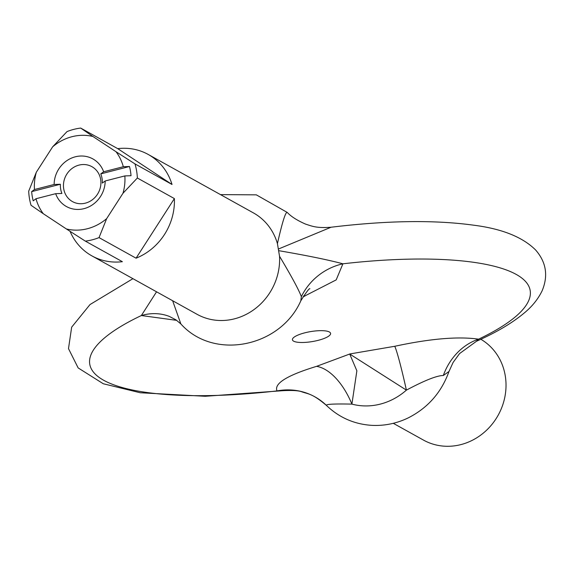 <?xml version="1.0" encoding="UTF-8"?>
<svg xmlns="http://www.w3.org/2000/svg" width="574" height="574" viewBox="0 0 574 574"><rect width="100%" height="100%" fill="white"/><g stroke="black" fill="none" stroke-linecap="round" stroke-linejoin="round"><path stroke-width="0.86" d="M480.847 339.263A58.003 53.203 119.1 0 1 503.829 369.405A58.003 53.203 119.1 0 1 504.044 370.18A58.003 53.203 119.1 0 1 460.893 444.606A58.003 53.203 119.1 0 1 423.483 440.093L393.276 423.311M131.023 175.709L124.859 175.924L105.186 180.975L102.316 183.077A22.4 20.542 -60.9 0 0 100.773 173.879L103.643 171.77L123.317 166.725L129.487 166.503A53.174 48.768 119.1 0 1 131.023 175.709M60.363 184.247A22.4 20.542 -60.9 0 0 61.906 193.452L55.671 193.682L35.997 198.733L33.199 200.821A53.174 48.768 119.1 0 1 31.656 191.616L34.462 189.528L54.128 184.484L60.363 184.247L31.656 191.616M129.487 166.503L100.773 173.879M34.462 189.528A48.338 44.334 119.1 0 1 36.334 172.207L28.7 191.185A58.003 53.203 -60.9 0 0 31.061 205.298L43.28 213.707A48.338 44.334 119.1 0 1 35.997 198.733M103.643 171.77A27.236 24.976 -60.9 0 0 75.811 156.68A27.236 24.976 -60.9 0 0 54.157 183.436A27.236 24.976 -60.9 0 0 54.128 184.484M36.334 172.207L52.65 146.822A48.338 44.334 119.1 0 1 92.923 136.49L116.041 151.744A48.338 44.334 119.1 0 1 123.317 166.725M66.397 228.969L85.339 241.123A58.003 53.203 -60.9 0 0 99.037 237.607L106.664 218.629A48.338 44.334 119.1 0 1 66.397 228.969L43.28 213.707M124.859 175.924A48.338 44.334 119.1 0 1 122.987 193.251L106.664 218.629M55.671 193.682A27.236 24.976 -60.9 0 0 83.998 208.656A27.236 24.976 -60.9 0 0 105.186 180.975M122.987 193.251L137.351 178.012L174.381 198.59L136.067 258.185L99.037 237.607M137.351 178.012A58.003 53.203 -60.9 0 0 134.983 163.899L116.041 151.744M92.923 136.49L80.704 128.074A58.003 53.203 -60.9 0 0 67.015 131.59L52.65 146.822M85.368 203.153A19.982 18.325 119.1 0 1 72.482 201.596A19.982 18.325 119.1 0 1 63.47 184.649A19.982 18.325 119.1 0 1 91.883 166.661A19.982 18.325 119.1 0 1 100.586 186.356A19.982 18.325 119.1 0 1 85.368 203.153M70.071 231.344A58.003 53.203 119.1 0 0 91.89 255.875A58.003 53.203 119.1 0 0 122.377 261.694L85.339 241.123M80.704 128.074L117.735 148.644L172.021 184.476L134.983 163.899M117.735 148.644A58.003 53.203 119.1 0 1 148.221 154.463A58.003 53.203 119.1 0 1 172.021 184.476M174.381 198.59A58.003 53.203 119.1 0 1 136.067 258.185M148.221 154.463L253.421 212.904A58.003 53.203 119.1 0 1 277.421 243.627L279.538 256.269A58.003 53.203 119.1 0 1 253.256 310.111A58.003 53.203 119.1 0 1 197.083 314.315L91.89 255.875M156.551 291.8L141.362 315.535L176.684 320.357M326.513 405.488A58.003 56.008 -43.7 0 0 277.027 390.908L282.717 390.7C292.46 390.191 298.875 390.585 301.953 391.87C308.374 394.101 312.421 393.499 326.549 405.517L326.513 405.488C325.358 404.189 333.824 403.73 351.905 404.11A58.003 30.623 72.6 0 0 316.568 366.348C287.029 375.374 273.848 383.561 277.027 390.908A223.264 58.333 -9.5 0 1 103.722 380.297A223.264 58.333 -9.5 0 1 141.362 315.535A58.003 48.754 110.9 0 1 169.158 316.346A58.003 48.754 110.9 0 1 169.172 316.353L168.447 316.08M443.315 375.504L448.99 371.478L453.087 362.481L459.559 353.584L476.506 341.243L478.587 339.169A58.003 50.11 102.4 0 0 443.315 375.504C436.965 375.532 424.66 380.404 406.399 390.126A58.003 3.135 78.1 0 0 394.761 346.28L349.666 353.986L406.399 390.126A62.939 57.73 -60.9 0 1 351.905 404.11L356.87 370.811L349.709 354.029L316.568 366.348M282.717 390.7L205.227 396.282L140.228 392.752L103.284 383.755L78.157 367.927L68.493 348.64L71.664 327.158L90.018 304.55L132.931 278.677M277.421 243.627C282.386 221.829 285.673 211.433 287.28 212.452L256.32 194.844L220.516 194.622M278.627 248.951L331.069 227.232C316.669 228.309 312.256 226.278 305.397 224.039C296.98 220.308 290.932 216.434 287.244 212.416L287.244 212.416M302.972 296.909L336.192 279.89L342.915 263.803A223.264 58.333 -9.5 0 1 516.22 274.415A223.264 58.333 -9.5 0 1 478.587 339.169C458.16 336.271 430.22 338.646 394.761 346.28M448.99 371.478L448.99 371.471C441.435 392.501 427.795 407.999 408.085 417.958C396.455 423.54 384.286 426.001 371.579 425.341C354.151 424.172 339.141 417.563 326.549 405.517M304.78 332.834A19.337 5.051 -9.5 0 1 330.351 334.477A19.337 5.051 -9.5 0 1 299.413 342.42A19.337 5.051 -9.5 0 1 304.78 332.834M279.538 256.262C291.499 276.288 298.774 289.748 301.364 296.65A58.003 54.652 144.7 0 1 342.915 263.803C328.213 259.871 306.889 255.509 278.921 250.709M180.867 323.944L172.631 300.733M303.581 295.954A58.003 29.841 -110.7 0 1 304.694 296.241M301.364 296.65L300.819 300.798M476.506 341.243C496.108 332.54 511.865 323.248 523.775 313.382C531.876 306.817 537.996 299.284 542.129 290.781C548.392 275.764 546.233 262.174 535.635 250.006C522.605 237.033 501.913 228.761 473.564 225.18C434.367 219.799 386.876 220.481 331.069 227.232M169.158 316.346L175.924 319.826L180.81 323.88C213.937 360.931 280.571 346.99 300.833 300.776C306.294 292.137 309.321 288.126 309.91 288.729"/></g></svg>
